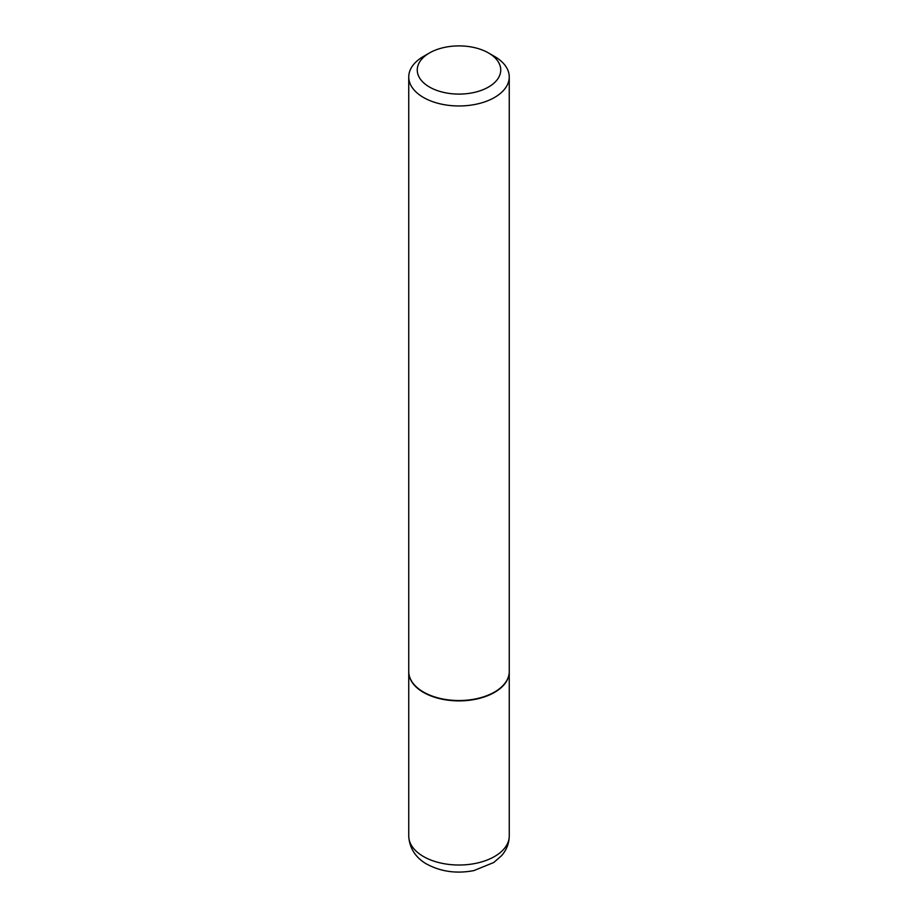 <?xml version="1.0" encoding="UTF-8"?>
<svg xmlns="http://www.w3.org/2000/svg" width="918" height="918" viewBox="0 0 918 918"><rect width="100%" height="100%" fill="white"/><g stroke="black" fill="none" stroke-linecap="round" stroke-linejoin="round"><path stroke-width="1.38" d="M408.751 671.701A50.249 29.009 0 0 0 408.751 671.873A50.249 29.009 0 0 0 423.462 692.39A50.249 29.009 0 0 0 478.232 698.678A50.249 29.009 0 0 0 509.249 671.873A50.249 29.009 0 0 0 509.249 671.701M423.611 692.126A49.824 28.768 0 0 0 423.76 692.206A49.824 28.768 0 0 0 494.24 692.206L494.538 692.034A50.249 29.009 0 0 0 509.249 671.517L509.249 76.951A50.249 29.009 0 0 0 494.538 56.434L488.514 52.957A41.746 24.098 0 0 0 429.486 52.957L429.486 52.957A41.746 24.098 0 0 0 429.486 87.038A41.746 24.098 0 0 0 488.514 87.038A41.746 24.098 0 0 0 488.514 52.957M423.462 56.434L429.486 52.957L423.462 56.434A50.249 29.009 0 0 0 408.751 76.951L408.751 671.517A50.249 29.009 0 0 0 423.462 692.034A50.249 29.009 0 0 0 494.538 692.034L494.24 692.206M408.751 76.951A50.249 29.009 0 0 0 439.768 103.757A50.249 29.009 0 0 0 494.538 97.469A50.249 29.009 0 0 0 509.249 76.951M509.249 836C509.123 843.367 506.575 849.919 501.607 855.645L493.781 862.495L473.929 870.574C456.762 873.879 441.099 871.756 426.939 864.194C420.077 860.522 409.451 851.743 408.751 836A50.249 29.009 0 0 0 423.462 856.517A50.249 29.009 0 0 0 478.232 862.805A50.249 29.009 0 0 0 509.249 836L509.249 671.873M408.751 836L408.751 671.873"/></g></svg>
